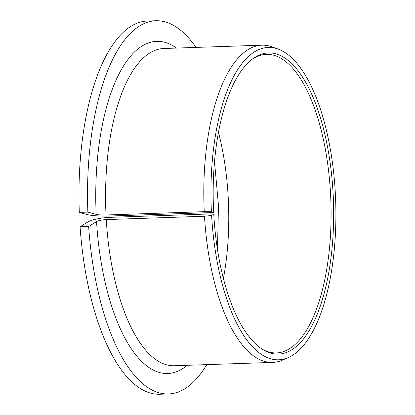 <?xml version="1.0" encoding="UTF-8"?>
<svg xmlns="http://www.w3.org/2000/svg" width="415" height="415" viewBox="0 0 415 415"><rect width="100%" height="100%" fill="white"/><g stroke="black" fill="none" stroke-linecap="round" stroke-linejoin="round"><path stroke-width="0.62" d="M211.603 215.458L213.767 214.119L212.21 213.875L109.876 217.346C100.088 217.917 92.794 219.431 87.99 221.895L80.085 226.798L88.644 226.507L96.545 221.605C98.666 220.51 101.908 219.841 106.271 219.587L204.496 216.251L211.603 215.458A156.258 62.307 88.1 0 0 288.508 357.45A156.258 62.307 88.1 0 0 335.694 201.467A156.258 62.307 88.1 0 0 278.045 49.048A156.258 62.307 88.1 0 0 211.401 211.728L213.668 212.35L212.138 212.563L109.804 216.033C99.999 216.241 92.597 215.79 87.601 214.685L79.306 212.397L87.861 212.107L96.156 214.394C98.365 214.882 101.654 215.084 106.022 214.991L204.253 211.66L211.401 211.728M262.311 349.233A149.369 59.563 88.1 0 0 276.432 352.937A149.369 59.563 88.1 0 0 330.895 201.633A149.369 59.563 88.1 0 0 266.306 54.365A149.369 59.563 88.1 0 0 252.465 59.018M213.767 214.119A150.666 60.076 88.1 0 0 263.292 349.85A150.666 60.076 88.1 0 0 333.463 201.545A150.666 60.076 88.1 0 0 253.404 58.339A150.666 60.076 88.1 0 0 213.668 212.35M88.644 226.507A186.714 74.451 88.1 0 0 168.521 393.96A186.714 74.451 88.1 0 0 206.769 364.64M196.005 47.409A186.714 74.451 88.1 0 0 155.858 20.75A186.714 74.451 88.1 0 0 87.861 212.107M80.085 226.798A186.714 74.451 88.1 0 0 159.962 394.25L168.521 393.96M155.858 20.75L147.304 21.041A186.714 74.451 88.1 0 0 79.306 212.397M204.496 216.251A158.706 63.282 88.1 0 0 272.645 362.404A158.706 63.282 88.1 0 0 282.584 360.064L288.508 357.45M278.045 49.048L271.96 46.838A158.706 63.282 88.1 0 0 261.881 45.178A158.706 63.282 88.1 0 0 204.253 211.66M223.415 278.475A149.369 59.563 88.1 0 0 218.451 132.25M106.271 219.587A158.706 63.282 88.1 0 0 174.414 365.734L272.645 362.404M261.881 45.178L163.655 48.508A158.706 63.282 88.1 0 0 106.022 214.991M96.545 221.605A166.176 66.26 88.1 0 0 187.201 365.304M176.437 48.073A166.176 66.26 88.1 0 0 96.156 214.394M217.486 249.488L218.461 205.446L214.503 161.565"/></g></svg>

